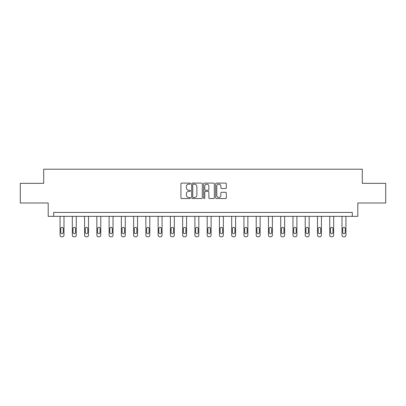 <?xml version="1.0" encoding="UTF-8"?>
<svg xmlns="http://www.w3.org/2000/svg" width="406" height="406" viewBox="0 0 406 406"><rect width="100%" height="100%" fill="white"/><g stroke="black" fill="none" stroke-linecap="round" stroke-linejoin="round"><path stroke-width="0.61" d="M190.429 183.639A0.538 0.538 0 0 0 189.886 183.101L181.69 183.101A0.771 0.771 0 0 0 180.919 183.872L180.919 197.752A0.771 0.771 0 0 0 181.69 198.524L189.886 198.524A0.538 0.538 0 0 0 190.429 197.986A0.538 0.538 0 0 0 189.886 197.448L188.826 197.448A2.466 2.466 0 0 1 186.359 194.976L186.359 193.819A2.466 2.466 0 0 1 188.826 191.353L189.886 191.353A0.538 0.538 0 0 0 190.429 190.81A0.538 0.538 0 0 0 189.886 190.272L188.826 190.272A2.466 2.466 0 0 1 186.359 187.805L186.359 186.648A2.466 2.466 0 0 1 188.826 184.177L189.886 184.177A0.538 0.538 0 0 0 190.429 183.639M225.543 188.536A0.771 0.771 0 0 0 226.315 187.765L226.315 183.872A0.771 0.771 0 0 0 225.543 183.101L216.439 183.101A0.771 0.771 0 0 0 215.667 183.872L215.667 197.752A0.771 0.771 0 0 0 216.439 198.524L225.543 198.524A0.771 0.771 0 0 0 226.315 197.752L226.315 193.048A0.771 0.771 0 0 0 225.543 192.277L221.646 192.277A0.771 0.771 0 0 0 220.874 193.048L220.874 195.382A2.066 2.066 0 0 1 218.814 197.448A2.066 2.066 0 0 1 216.748 195.382L216.748 186.242A2.066 2.066 0 0 1 218.814 184.177A2.066 2.066 0 0 1 220.874 186.242L220.874 187.765A0.771 0.771 0 0 0 221.646 188.536L225.543 188.536M352.301 216.352L357.803 216.352L357.803 202.99L385.7 202.99L385.7 183.345L362.284 183.345L362.284 169.2L43.716 169.2L43.716 183.345L20.3 183.345L20.3 202.99L48.197 202.99L48.197 216.352L352.301 216.352L352.301 212.424L53.699 212.424L53.699 216.352M202.325 183.872A0.771 0.771 0 0 0 201.554 183.101L192.454 183.101A0.771 0.771 0 0 0 191.683 183.872L191.683 197.752A0.771 0.771 0 0 0 192.454 198.524L201.554 198.524A0.771 0.771 0 0 0 202.325 197.752L202.325 183.872M204.446 183.101L213.546 183.101A0.771 0.771 0 0 1 214.317 183.872L214.317 197.752A0.771 0.771 0 0 1 213.546 198.524L209.653 198.524A0.771 0.771 0 0 1 208.882 197.752L208.882 192.124A0.771 0.771 0 0 0 208.111 191.353L205.527 191.353A0.771 0.771 0 0 0 204.756 192.124L204.756 197.986A0.538 0.538 0 0 1 204.213 198.524A0.538 0.538 0 0 1 203.675 197.986L203.675 183.872A0.771 0.771 0 0 1 204.446 183.101M193.302 184.177A0.538 0.538 0 0 0 192.759 184.72L192.759 196.905A0.538 0.538 0 0 0 193.302 197.448L194.418 197.448A2.466 2.466 0 0 0 196.89 194.976L196.89 186.648A2.466 2.466 0 0 0 194.418 184.177L193.302 184.177M208.882 186.283A2.066 2.066 0 0 0 206.816 184.217A2.066 2.066 0 0 0 204.756 186.283L204.756 189.5A0.771 0.771 0 0 0 205.527 190.272L208.111 190.272A0.771 0.771 0 0 0 208.882 189.5L208.882 186.283M63.991 216.352L63.991 235.226A1.573 1.573 0 0 1 62.417 236.799L61.636 236.799A1.573 1.573 0 0 1 60.063 235.226L60.063 216.352M63.285 232.399L63.285 228.624A1.259 1.259 0 0 0 62.027 227.37A1.259 1.259 0 0 0 60.768 228.624L60.768 232.399A1.259 1.259 0 0 0 62.027 233.653A1.259 1.259 0 0 0 63.285 232.399M76.252 216.352L76.252 235.226A1.573 1.573 0 0 1 74.679 236.799L73.892 236.799A1.573 1.573 0 0 1 72.319 235.226L72.319 216.352M75.541 232.399L75.541 228.624A1.259 1.259 0 0 0 74.283 227.37A1.259 1.259 0 0 0 73.029 228.624L73.029 232.399A1.259 1.259 0 0 0 74.283 233.653A1.259 1.259 0 0 0 75.541 232.399M88.508 216.352L88.508 235.226A1.573 1.573 0 0 1 86.935 236.799L86.148 236.799A1.573 1.573 0 0 1 84.58 235.226L84.58 216.352M87.803 232.399L87.803 228.624A1.259 1.259 0 0 0 86.544 227.37A1.259 1.259 0 0 0 85.285 228.624L85.285 232.399A1.259 1.259 0 0 0 86.544 233.653A1.259 1.259 0 0 0 87.803 232.399M100.764 216.352L100.764 235.226A1.573 1.573 0 0 1 99.196 236.799L98.409 236.799A1.573 1.573 0 0 1 96.836 235.226L96.836 216.352M100.059 232.399L100.059 228.624A1.259 1.259 0 0 0 98.8 227.37A1.259 1.259 0 0 0 97.547 228.624L97.547 232.399A1.259 1.259 0 0 0 98.8 233.653A1.259 1.259 0 0 0 100.059 232.399M113.025 216.352L113.025 235.226A1.573 1.573 0 0 1 111.452 236.799L110.665 236.799A1.573 1.573 0 0 1 109.097 235.226L109.097 216.352M112.32 232.399L112.32 228.624A1.259 1.259 0 0 0 111.061 227.37A1.259 1.259 0 0 0 109.803 228.624L109.803 232.399A1.259 1.259 0 0 0 111.061 233.653A1.259 1.259 0 0 0 112.32 232.399M125.281 216.352L125.281 235.226A1.573 1.573 0 0 1 123.713 236.799L122.927 236.799A1.573 1.573 0 0 1 121.353 235.226L121.353 216.352M124.576 232.399L124.576 228.624A1.259 1.259 0 0 0 123.317 227.37A1.259 1.259 0 0 0 122.064 228.624L122.064 232.399A1.259 1.259 0 0 0 123.317 233.653A1.259 1.259 0 0 0 124.576 232.399M137.543 216.352L137.543 235.226A1.573 1.573 0 0 1 135.969 236.799L135.183 236.799A1.573 1.573 0 0 1 133.615 235.226L133.615 216.352M136.837 232.399L136.837 228.624A1.259 1.259 0 0 0 135.579 227.37A1.259 1.259 0 0 0 134.32 228.624L134.32 232.399A1.259 1.259 0 0 0 135.579 233.653A1.259 1.259 0 0 0 136.837 232.399M149.799 216.352L149.799 235.226A1.573 1.573 0 0 1 148.231 236.799L147.444 236.799A1.573 1.573 0 0 1 145.871 235.226L145.871 216.352M149.093 232.399L149.093 228.624A1.259 1.259 0 0 0 147.835 227.37A1.259 1.259 0 0 0 146.581 228.624L146.581 232.399A1.259 1.259 0 0 0 147.835 233.653A1.259 1.259 0 0 0 149.093 232.399M162.06 216.352L162.06 235.226A1.573 1.573 0 0 1 160.487 236.799L159.7 236.799A1.573 1.573 0 0 1 158.132 235.226L158.132 216.352M161.355 232.399L161.355 228.624A1.259 1.259 0 0 0 160.096 227.37A1.259 1.259 0 0 0 158.837 228.624L158.837 232.399A1.259 1.259 0 0 0 160.096 233.653A1.259 1.259 0 0 0 161.355 232.399M174.316 216.352L174.316 235.226A1.573 1.573 0 0 1 172.748 236.799L171.961 236.799A1.573 1.573 0 0 1 170.388 235.226L170.388 216.352M173.611 232.399L173.611 228.624A1.259 1.259 0 0 0 172.352 227.37A1.259 1.259 0 0 0 171.099 228.624L171.099 232.399A1.259 1.259 0 0 0 172.352 233.653A1.259 1.259 0 0 0 173.611 232.399M186.577 216.352L186.577 235.226A1.573 1.573 0 0 1 185.004 236.799L184.217 236.799A1.573 1.573 0 0 1 182.649 235.226L182.649 216.352M185.872 232.399L185.872 228.624A1.259 1.259 0 0 0 184.613 227.37A1.259 1.259 0 0 0 183.355 228.624L183.355 232.399A1.259 1.259 0 0 0 184.613 233.653A1.259 1.259 0 0 0 185.872 232.399M198.833 216.352L198.833 235.226A1.573 1.573 0 0 1 197.265 236.799L196.479 236.799A1.573 1.573 0 0 1 194.905 235.226L194.905 216.352M198.128 232.399L198.128 228.624A1.259 1.259 0 0 0 196.869 227.37A1.259 1.259 0 0 0 195.616 228.624L195.616 232.399A1.259 1.259 0 0 0 196.869 233.653A1.259 1.259 0 0 0 198.128 232.399M211.095 216.352L211.095 235.226A1.573 1.573 0 0 1 209.521 236.799L208.735 236.799A1.573 1.573 0 0 1 207.167 235.226L207.167 216.352M210.384 232.399L210.384 228.624A1.259 1.259 0 0 0 209.131 227.37A1.259 1.259 0 0 0 207.872 228.624L207.872 232.399A1.259 1.259 0 0 0 209.131 233.653A1.259 1.259 0 0 0 210.384 232.399M223.351 216.352L223.351 235.226A1.573 1.573 0 0 1 221.783 236.799L220.996 236.799A1.573 1.573 0 0 1 219.423 235.226L219.423 216.352M222.645 232.399L222.645 228.624A1.259 1.259 0 0 0 221.387 227.37A1.259 1.259 0 0 0 220.128 228.624L220.128 232.399A1.259 1.259 0 0 0 221.387 233.653A1.259 1.259 0 0 0 222.645 232.399M235.612 216.352L235.612 235.226A1.573 1.573 0 0 1 234.039 236.799L233.252 236.799A1.573 1.573 0 0 1 231.684 235.226L231.684 216.352M234.901 232.399L234.901 228.624A1.259 1.259 0 0 0 233.648 227.37A1.259 1.259 0 0 0 232.389 228.624L232.389 232.399A1.259 1.259 0 0 0 233.648 233.653A1.259 1.259 0 0 0 234.901 232.399M247.868 216.352L247.868 235.226A1.573 1.573 0 0 1 246.3 236.799L245.513 236.799A1.573 1.573 0 0 1 243.94 235.226L243.94 216.352M247.163 232.399L247.163 228.624A1.259 1.259 0 0 0 245.904 227.37A1.259 1.259 0 0 0 244.645 228.624L244.645 232.399A1.259 1.259 0 0 0 245.904 233.653A1.259 1.259 0 0 0 247.163 232.399M260.129 216.352L260.129 235.226A1.573 1.573 0 0 1 258.556 236.799L257.769 236.799A1.573 1.573 0 0 1 256.201 235.226L256.201 216.352M259.419 232.399L259.419 228.624A1.259 1.259 0 0 0 258.165 227.37A1.259 1.259 0 0 0 256.907 228.624L256.907 232.399A1.259 1.259 0 0 0 258.165 233.653A1.259 1.259 0 0 0 259.419 232.399M272.385 216.352L272.385 235.226A1.573 1.573 0 0 1 270.817 236.799L270.031 236.799A1.573 1.573 0 0 1 268.457 235.226L268.457 216.352M271.68 232.399L271.68 228.624A1.259 1.259 0 0 0 270.421 227.37A1.259 1.259 0 0 0 269.163 228.624L269.163 232.399A1.259 1.259 0 0 0 270.421 233.653A1.259 1.259 0 0 0 271.68 232.399M284.647 216.352L284.647 235.226A1.573 1.573 0 0 1 283.073 236.799L282.287 236.799A1.573 1.573 0 0 1 280.719 235.226L280.719 216.352M283.936 232.399L283.936 228.624A1.259 1.259 0 0 0 282.683 227.37A1.259 1.259 0 0 0 281.424 228.624L281.424 232.399A1.259 1.259 0 0 0 282.683 233.653A1.259 1.259 0 0 0 283.936 232.399M296.903 216.352L296.903 235.226A1.573 1.573 0 0 1 295.335 236.799L294.548 236.799A1.573 1.573 0 0 1 292.975 235.226L292.975 216.352M296.197 232.399L296.197 228.624A1.259 1.259 0 0 0 294.939 227.37A1.259 1.259 0 0 0 293.68 228.624L293.68 232.399A1.259 1.259 0 0 0 294.939 233.653A1.259 1.259 0 0 0 296.197 232.399M309.164 216.352L309.164 235.226A1.573 1.573 0 0 1 307.591 236.799L306.804 236.799A1.573 1.573 0 0 1 305.236 235.226L305.236 216.352M308.453 232.399L308.453 228.624A1.259 1.259 0 0 0 307.2 227.37A1.259 1.259 0 0 0 305.941 228.624L305.941 232.399A1.259 1.259 0 0 0 307.2 233.653A1.259 1.259 0 0 0 308.453 232.399M321.42 216.352L321.42 235.226A1.573 1.573 0 0 1 319.852 236.799L319.065 236.799A1.573 1.573 0 0 1 317.492 235.226L317.492 216.352M320.715 232.399L320.715 228.624A1.259 1.259 0 0 0 319.456 227.37A1.259 1.259 0 0 0 318.197 228.624L318.197 232.399A1.259 1.259 0 0 0 319.456 233.653A1.259 1.259 0 0 0 320.715 232.399M333.681 216.352L333.681 235.226A1.573 1.573 0 0 1 332.108 236.799L331.321 236.799A1.573 1.573 0 0 1 329.748 235.226L329.748 216.352M332.971 232.399L332.971 228.624A1.259 1.259 0 0 0 331.717 227.37A1.259 1.259 0 0 0 330.459 228.624L330.459 232.399A1.259 1.259 0 0 0 331.717 233.653A1.259 1.259 0 0 0 332.971 232.399M345.937 216.352L345.937 235.226A1.573 1.573 0 0 1 344.364 236.799L343.583 236.799A1.573 1.573 0 0 1 342.009 235.226L342.009 216.352M345.232 232.399L345.232 228.624A1.259 1.259 0 0 0 343.973 227.37A1.259 1.259 0 0 0 342.715 228.624L342.715 232.399A1.259 1.259 0 0 0 343.973 233.653A1.259 1.259 0 0 0 345.232 232.399"/></g></svg>

